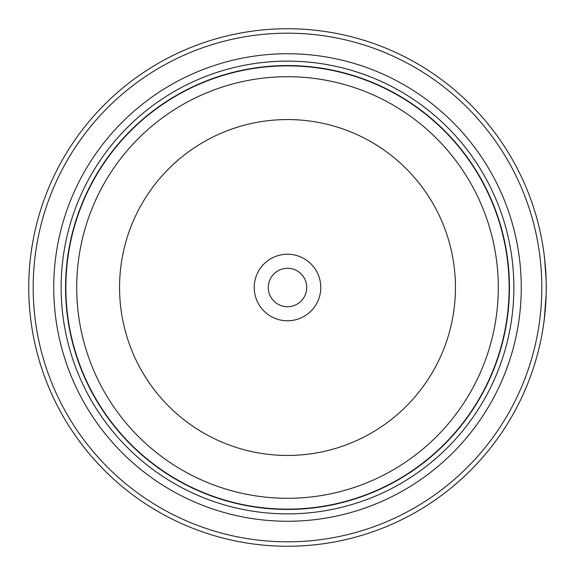 <?xml version="1.0" encoding="UTF-8"?>
<svg xmlns="http://www.w3.org/2000/svg" width="575" height="575" viewBox="0 0 575 575"><rect width="100%" height="100%" fill="white"/><g stroke="black" fill="none" stroke-linecap="round" stroke-linejoin="round"><path stroke-width="0.86" d="M509.285 287.5A221.785 221.785 0 0 1 287.5 509.285A221.785 221.785 0 0 1 65.715 287.5A221.785 221.785 0 0 1 287.5 65.715A221.785 221.785 0 0 1 509.285 287.5A221.785 221.785 0 0 0 287.5 65.715A221.785 221.785 0 0 0 65.715 287.5M546.157 280.643L544.647 258.764M545.165 263.839L544.051 253.848M544.022 321.36L543.246 326.83M320.771 287.5A33.271 33.271 0 0 0 287.5 254.229A33.271 33.271 0 0 0 254.229 287.5A33.271 33.271 0 0 0 287.5 320.771A33.271 33.271 0 0 0 320.771 287.5M306.719 287.5A19.219 19.219 0 0 0 287.5 268.281A19.219 19.219 0 0 0 268.281 287.5A19.219 19.219 0 0 0 287.5 306.719A19.219 19.219 0 0 0 306.719 287.5M33.185 287.5A254.315 254.315 0 0 0 287.5 541.815A254.315 254.315 0 0 0 541.815 287.5A254.315 254.315 0 0 0 287.5 33.185A254.315 254.315 0 0 0 33.185 287.5M546.25 287.5A258.75 258.75 0 0 1 287.5 546.25A258.75 258.75 0 0 1 28.75 287.5A258.75 258.75 0 0 1 287.5 28.75A258.75 258.75 0 0 1 546.25 287.5L546.207 282.663M545.941 300.143L544.762 315.186M544.539 317.177L544.36 318.744M544.302 319.204L546.164 294.22M53.741 287.5A233.759 233.759 0 0 1 287.5 53.741A233.759 233.759 0 0 1 521.259 287.5A233.759 233.759 0 0 1 287.5 521.259A233.759 233.759 0 0 1 53.741 287.5M61.13 287.5A226.37 226.37 0 0 1 287.5 61.13A226.37 226.37 0 0 1 513.87 287.5A226.37 226.37 0 0 1 287.5 513.87A226.37 226.37 0 0 1 61.13 287.5M509.436 287.5A221.936 221.936 0 0 1 287.5 509.436A221.936 221.936 0 0 1 65.564 287.5A221.936 221.936 0 0 1 287.5 65.564A221.936 221.936 0 0 1 509.436 287.5M65.866 287.5A221.634 221.634 0 0 0 287.5 509.134A221.634 221.634 0 0 0 509.134 287.5A221.634 221.634 0 0 0 287.5 65.866A221.634 221.634 0 0 0 65.866 287.5M498.288 287.5A210.788 210.788 0 0 1 287.5 498.288A210.788 210.788 0 0 1 76.712 287.5A210.788 210.788 0 0 1 287.5 76.712A210.788 210.788 0 0 1 498.288 287.5M119.557 287.5A167.943 167.943 0 0 0 287.5 455.443A167.943 167.943 0 0 0 455.443 287.5A167.943 167.943 0 0 0 287.5 119.557A167.943 167.943 0 0 0 119.557 287.5"/></g></svg>
